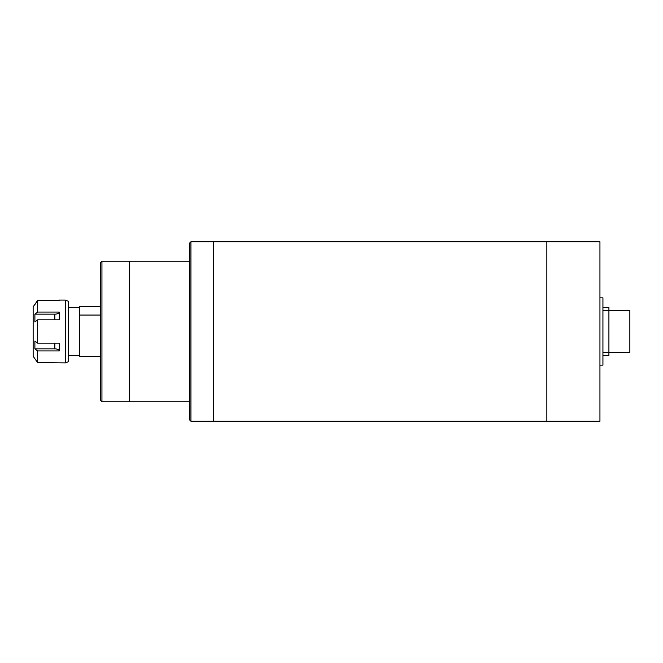 <?xml version="1.0" encoding="UTF-8"?>
<svg xmlns="http://www.w3.org/2000/svg" width="663" height="663" viewBox="0 0 663 663"><rect width="100%" height="100%" fill="white"/><g stroke="black" fill="none" stroke-linecap="round" stroke-linejoin="round"><path stroke-width="0.99" d="M546.851 331.5L546.851 421.229L213.353 421.229L213.353 241.771L213.353 421.229L190.927 421.229L190.927 241.771L546.851 241.771L546.851 421.229L599.94 421.229L599.94 241.771L546.851 241.771L546.851 331.5M599.94 297.853L602.932 297.853L602.932 365.147L599.94 365.147M190.927 421.229L189.427 419.737L189.427 243.263L190.927 241.771M101.945 401.786L100.445 400.295L100.445 262.705L101.945 261.214L101.945 401.786L129.608 401.786L129.608 261.214L189.427 261.214M189.427 401.786L129.608 401.786L129.608 261.214L101.945 261.214M100.445 356.495L79.51 356.495L79.51 315.049L100.445 315.049M79.51 315.049L79.51 306.505L100.445 306.505M68.297 301.217L68.297 361.783L65.305 362.901L65.305 300.099L68.297 301.217M34.642 358.418L33.15 356.172L33.15 306.828L37.634 300.414L37.634 312.074L34.89 314.154L34.89 321.928L37.634 319.848L37.634 343.152L34.89 341.072L34.89 348.846L37.634 350.926L37.634 362.586L34.642 358.418L37.634 362.586L65.305 362.901M59.322 300.099L65.305 300.099M34.89 304.582L37.634 300.414L59.305 300.414M54.838 319.848L54.838 314.154A4.484 2.246 180 0 0 59.305 312.074L37.634 312.074M59.305 312.074L59.305 319.848L37.634 319.848M37.634 350.926L59.305 350.926L59.305 343.152L37.634 343.152M54.838 314.154L34.89 314.154M59.305 350.926A4.484 2.246 0 0 0 54.838 348.846L34.89 348.846M602.932 307.574L608.916 307.574L608.916 310.566L629.85 310.566L629.85 352.434L608.916 352.434L608.916 355.426L602.932 355.426M602.932 310.566L608.916 310.566L608.916 352.434L602.932 352.434M54.838 348.846L54.838 343.152M68.297 355.426L79.51 355.426M68.297 307.574L79.51 307.574"/></g></svg>
